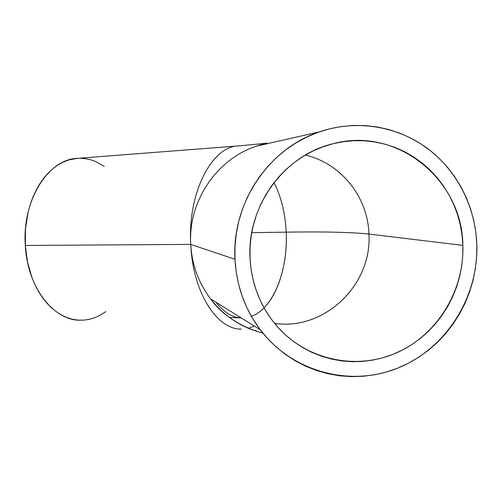 <?xml version="1.0" encoding="UTF-8"?>
<svg xmlns="http://www.w3.org/2000/svg" width="502" height="502" viewBox="0 0 502 502"><rect width="100%" height="100%" fill="white"/><g stroke="black" fill="none" stroke-linecap="round" stroke-linejoin="round"><path stroke-width="0.75" d="M250.849 316.593C273.075 309.207 288.204 270.452 286.184 232.15C324.035 231.579 351.613 232.213 368.932 234.045C372.208 284.546 325.014 330.36 275.498 323.476M274.023 182.602C281.22 196.828 285.274 213.344 286.184 232.15L251.747 232.646L286.184 232.15C287.608 262.119 279.03 292.748 264.046 307.858M250.034 258.361C246.821 206.278 284 155.287 332.795 143.804C396.436 126.008 462.53 179.565 462.857 245.378L368.932 234.045C367.935 197.123 340.977 163.144 305.291 155.112C340.977 163.144 367.935 197.123 368.932 234.045L462.857 245.378L462.003 234.773L460.165 224.306L457.353 214.084L453.601 204.195L448.932 194.732L443.385 185.79L437.01 177.451L429.869 169.795L422.013 162.899L413.522 156.831L404.474 151.654L394.942 147.419L385.028 144.174L374.818 141.953L364.408 140.792L353.904 140.698L343.412 141.683L333.021 143.741L322.849 146.86L312.991 151.014L303.547 156.16L294.611 162.253L286.284 169.237L278.648 177.037L271.777 185.589L265.753 194.801L260.626 204.578L256.453 214.825L253.284 225.436L251.144 236.304L250.059 247.31L250.034 258.361L251.075 269.329L253.159 280.103L256.271 290.583L260.369 300.66L265.414 310.236L271.35 319.216L278.114 327.511L285.638 335.041L293.839 341.743L302.637 347.553L311.937 352.41L321.656 356.288L331.684 359.137L341.937 360.951L352.31 361.71L362.701 361.415L373.017 360.066L383.158 357.694L393.035 354.324L402.548 349.982L411.615 344.723L420.155 338.593L428.093 331.653L435.353 323.972L441.873 315.614L447.596 306.666L452.471 297.209L456.45 287.32L459.506 277.104L461.602 266.644L462.725 256.039L462.857 245.378C464.369 290.143 437.807 334.043 397.772 352.304C357.788 370.595 308.128 360.838 278.014 327.392C260.927 307.996 251.602 284.985 250.034 258.361M105.878 311.616L99.126 315.789L94.006 317.979L88.722 319.441L83.326 320.157L77.866 320.088L72.401 319.228L66.979 317.571L61.658 315.118L56.494 311.88L51.549 307.87L46.881 303.133L42.544 297.692L38.585 291.606L35.058 284.935L32.015 277.744L27.503 262.126L25.307 245.447L25.527 228.485L28.156 212.02L30.333 204.22L33.05 196.815L36.276 189.894L39.953 183.531L44.05 177.79L48.512 172.719L53.281 168.371L58.301 164.775L63.516 161.958L68.868 159.931L77.459 158.356C48.537 158.914 21.969 200.085 25.307 245.447L190.741 244.405C191.933 264.736 198.522 282.883 210.514 298.841C198.522 282.877 191.933 264.736 190.741 244.405C187.566 192.523 212.183 145.95 238.532 145.913C212.183 145.95 187.566 192.523 190.741 244.405C188.068 201.647 216.406 159.347 256.033 146.277L275.905 141.759L256.039 146.277C216.406 159.341 188.068 201.647 190.741 244.405L234.967 259.277C231.617 203.749 268.382 148.699 319.31 131.888C355.598 119.432 396.166 125.738 426.48 147.707C456.701 169.852 475.469 206.422 476.831 244.53C478.582 297.052 446.215 348.344 398.4 367.853C350.672 387.469 292.471 372.252 260.262 329.77C244.882 309.176 236.448 285.676 234.967 259.277L190.741 244.405C192.668 292.264 217.165 329.99 241.374 329.067C217.165 329.99 192.668 292.264 190.741 244.405L25.307 245.447C27.29 287.313 53.651 320.684 80.238 320.213M254.414 326.137L248.534 328.239L254.414 326.137M255.342 330.448L256.158 330.605C259.208 332.613 226.96 322.585 210.514 298.841C224.237 316.379 241.682 327.781 262.841 333.046C241.682 327.781 224.237 316.379 210.514 298.841L260.262 329.77M234.967 259.277L234.98 246.695L236.216 234.145L238.645 221.765L242.259 209.679L247.009 198.008L252.857 186.869L259.735 176.384L267.566 166.651L276.276 157.772L285.77 149.834L295.954 142.913L306.716 137.071L317.948 132.371L329.532 128.851L341.354 126.535L353.301 125.444L365.243 125.582L377.071 126.937L388.673 129.485L399.931 133.206L410.743 138.044L421.009 143.955L430.634 150.87L439.532 158.72L447.621 167.43L454.837 176.911L461.112 187.07L466.389 197.813L470.631 209.033L473.8 220.629L475.871 232.501L476.831 244.53L476.668 256.61L475.394 268.633L473.009 280.486L469.552 292.07L465.04 303.277L459.518 314.001L453.042 324.154L445.657 333.629L437.43 342.351L428.444 350.233L418.768 357.204L408.49 363.191L397.703 368.135L386.509 371.988L375.007 374.705L363.297 376.255L351.494 376.625L339.71 375.797L328.057 373.77L316.649 370.558L305.592 366.184L295 360.681L284.979 354.105L275.636 346.505L267.058 337.953L259.339 328.534L252.562 318.324L246.796 307.437L242.108 295.973L238.55 284.044L236.16 271.77L234.967 259.277M79.768 158.268L85.202 158.619L90.555 159.736L95.775 161.594L104.196 166.331M274.563 323.37C324.355 330.893 372.252 284.904 368.932 234.045C351.613 232.213 324.035 231.579 286.184 232.15M241.318 317.992C232.213 317.49 223.798 312.257 216.061 302.292M256.039 146.277L319.31 131.888M238.532 145.913L266.794 143.202C267.685 143.233 267.666 142.53 256.033 146.277M77.452 158.356L237.91 145.956M241.286 317.973L229.232 317.408"/></g></svg>
